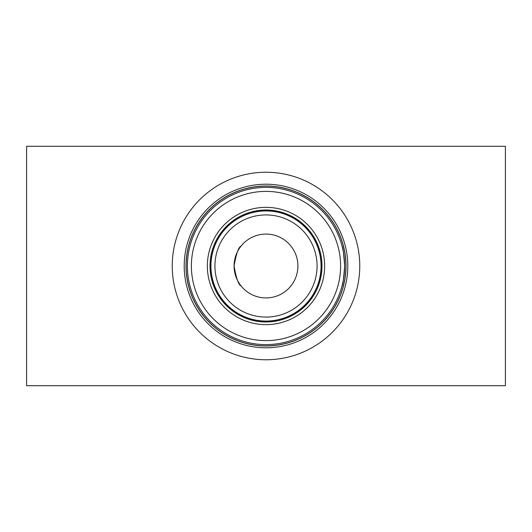 <?xml version="1.0" encoding="UTF-8"?>
<svg xmlns="http://www.w3.org/2000/svg" width="532" height="532" viewBox="0 0 532 532"><rect width="100%" height="100%" fill="white"/><g stroke="black" fill="none" stroke-linecap="round" stroke-linejoin="round"><path stroke-width="0.8" d="M241.082 246.05C238.529 247.174 236.195 253.811 234.08 265.967C236.181 278.156 238.516 284.82 241.082 285.95C238.529 284.826 236.195 278.189 234.08 266.04C236.181 253.831 238.516 247.161 241.082 246.05M343.313 251.822L342.415 247.573M344.603 266C343.758 253.877 342.901 247.227 342.029 246.05C342.901 247.227 343.758 253.877 344.603 266C343.758 278.116 342.901 284.766 342.029 285.95C342.894 284.786 343.758 278.136 344.603 266M266 172.235A93.765 93.765 0 0 0 172.235 266A93.765 93.765 0 0 0 266 359.765A93.765 93.765 0 0 0 359.765 266A93.765 93.765 0 0 0 266 172.235M266 184.205A81.795 81.795 0 0 0 184.205 266A81.795 81.795 0 0 0 266 347.795A81.795 81.795 0 0 0 347.795 266A81.795 81.795 0 0 0 266 184.205M266 345.893A79.893 79.893 0 0 0 345.893 266A79.893 79.893 0 0 0 266 186.107A79.893 79.893 0 0 0 186.107 266A79.893 79.893 0 0 0 266 345.893A79.893 79.893 0 0 1 186.107 266A79.893 79.893 0 0 1 266 186.107M266 187.397A78.603 78.603 0 0 0 187.397 266A78.603 78.603 0 0 0 266 344.603A78.603 78.603 0 0 0 344.603 266A78.603 78.603 0 0 0 266 187.397M266 207.354A58.646 58.646 0 0 0 207.354 266A58.646 58.646 0 0 0 266 324.646A58.646 58.646 0 0 0 324.646 266A58.646 58.646 0 0 0 266 207.354M266 321.893A55.893 55.893 0 0 0 321.893 266A55.893 55.893 0 0 0 266 210.107A55.893 55.893 0 0 0 210.107 266A55.893 55.893 0 0 0 266 321.893A55.893 55.893 0 0 1 210.107 266A55.893 55.893 0 0 1 266 210.107M266 210.938A55.062 55.062 0 0 0 210.938 266A55.062 55.062 0 0 0 266 321.062A55.062 55.062 0 0 0 321.062 266A55.062 55.062 0 0 0 266 210.938M266 234.08A31.92 31.92 0 0 0 234.08 266A31.92 31.92 0 0 0 266 297.92A31.92 31.92 0 0 0 297.92 266A31.92 31.92 0 0 0 266 234.08M505.4 385.7L505.4 146.3L26.6 146.3L26.6 385.7L505.4 385.7M266 186.007A79.993 79.993 0 0 0 186.007 266A79.993 79.993 0 0 0 266 345.993A79.993 79.993 0 0 0 345.993 266A79.993 79.993 0 0 0 266 186.007M266 191.387A74.613 74.613 0 0 0 191.387 266A74.613 74.613 0 0 0 266 340.613A74.613 74.613 0 0 0 340.613 266A74.613 74.613 0 0 0 266 191.387M266 210.007A55.993 55.993 0 0 0 210.007 266A55.993 55.993 0 0 0 266 321.993A55.993 55.993 0 0 0 321.993 266A55.993 55.993 0 0 0 266 210.007M266 214.928A51.072 51.072 0 0 0 214.928 266A51.072 51.072 0 0 0 266 317.072A51.072 51.072 0 0 0 317.072 266A51.072 51.072 0 0 0 266 214.928"/></g></svg>
